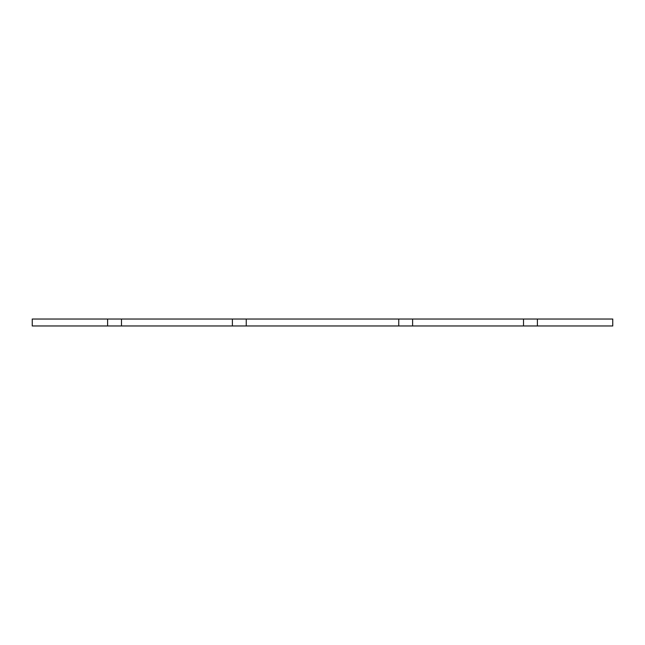 <?xml version="1.0" encoding="UTF-8"?>
<svg xmlns="http://www.w3.org/2000/svg" width="645" height="645" viewBox="0 0 645 645"><rect width="100%" height="100%" fill="white"/><g stroke="black" fill="none" stroke-linecap="round" stroke-linejoin="round"><path stroke-width="0.48" stroke-dasharray="3.23 2.42" d="M523.522 319.033L523.522 325.967L523.522 319.033L523.522 325.967L612.75 325.967L612.75 319.033L32.25 319.033L32.25 325.967L107.61 325.967L107.61 319.033L107.61 325.967L121.478 325.967L121.478 319.033M412.615 319.033L412.615 325.967L412.615 319.033L412.615 325.967L398.747 325.967L398.747 319.033L398.747 325.967L246.253 325.967L246.253 319.033L246.253 325.967L232.385 325.967L232.385 319.033L232.385 325.967L121.478 325.967M107.61 319.033L107.61 325.967M232.385 319.033L232.385 325.967M246.253 319.033L246.253 325.967M398.747 319.033L398.747 325.967M523.522 325.967L412.615 325.967M537.39 325.967L537.39 319.033"/><path stroke-width="0.97" d="M121.478 319.033L121.478 325.967L32.25 325.967L32.25 319.033L612.75 319.033L612.75 325.967L523.522 325.967L523.522 319.033M412.615 319.033L412.615 325.967L398.747 325.967L398.747 319.033M246.253 319.033L246.253 325.967L398.747 325.967M246.253 325.967L232.385 325.967L232.385 319.033M121.478 325.967L232.385 325.967M107.61 319.033L107.61 325.967M537.39 319.033L537.39 325.967M412.615 325.967L523.522 325.967"/></g></svg>
